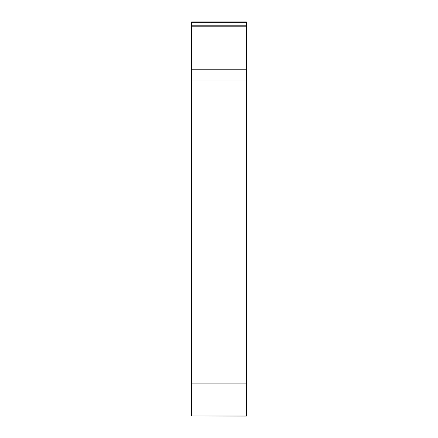 <?xml version="1.0" encoding="UTF-8"?>
<svg xmlns="http://www.w3.org/2000/svg" width="438" height="438" viewBox="0 0 438 438"><rect width="100%" height="100%" fill="white"/><g stroke="black" fill="none" stroke-linecap="round" stroke-linejoin="round"><path stroke-width="0.66" d="M191.636 22.727L191.636 25.804L246.364 25.804L246.364 21.9L191.636 21.9L191.636 22.727L246.364 22.727M246.364 415.919L191.636 415.919L246.364 416.1L246.364 25.804M191.636 415.919L191.636 25.804M191.636 383.086L246.364 383.086M191.636 80.055L246.364 80.055M191.636 69.773L246.364 69.773M191.636 26.203L246.364 26.203"/></g></svg>
